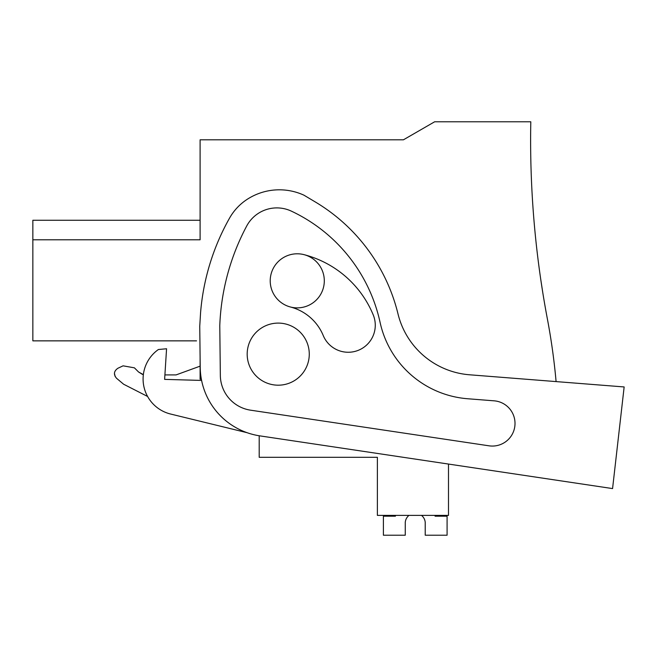 <?xml version="1.0" encoding="UTF-8"?>
<svg xmlns="http://www.w3.org/2000/svg" width="657" height="657" viewBox="0 0 657 657"><rect width="100%" height="100%" fill="white"/><g stroke="black" fill="none" stroke-linecap="round" stroke-linejoin="round"><path stroke-width="0.99" d="M200.106 357.86L200.106 379.179L201.362 379.179L200.106 379.179M142.75 374.482L138.545 371.977L142.38 374.359M259.203 435.772L259.203 457.305L377.381 457.305L377.381 515.392L448.493 515.392L448.493 464.064L612.57 488.586L624.15 386.948L469.55 374.786A80.121 80.121 0 0 1 398.011 313.939A180.281 180.281 0 0 0 315.467 202.06L303.953 195.186A59.015 59.015 0 0 0 247.114 199.383A54.088 54.088 0 0 0 229.548 218.124A230.361 230.361 0 0 0 200.574 312.658L199.744 326.258L200.221 367.353A70.11 70.11 0 0 0 259.958 435.887L612.57 488.586M556.093 381.594A647.145 647.145 0 0 0 547.388 318.974A961.487 961.487 0 0 1 530.799 121.783L434.647 121.783L403.423 139.81L200.106 139.81L200.106 239.789L32.85 239.789L32.85 340.86L196.533 340.86M32.85 239.789L32.85 220.259L200.106 220.259M542.756 292.464L540.695 279.011M164.899 374.909L176.076 374.909L164.899 374.909M123.623 384.23L116.568 378.301L123.623 384.23L147.611 396.475M324.303 280.826A27.044 27.044 0 0 1 297.26 307.87A27.044 27.044 0 0 1 270.216 280.826A27.044 27.044 0 0 1 297.26 253.791A27.044 27.044 0 0 1 324.303 280.826M309.275 354.139A31.051 31.051 0 0 0 278.231 323.096A31.051 31.051 0 0 0 247.18 354.139A31.051 31.051 0 0 0 278.231 385.191A31.051 31.051 0 0 0 309.275 354.139M200.106 366.154L176.076 374.909M143.357 374.646L138.545 371.977L134.398 367.83L123.081 365.834L117.89 368.257C113.817 371.123 113.374 374.474 116.568 378.301M134.398 367.83L123.081 365.834M114.433 373.348L115.213 376.683M395.415 515.392L395.415 516.188L383.392 516.188L383.392 535.217L405.262 535.217L405.262 522.323A10.019 10.019 90 0 1 408.966 515.392A10.019 10.019 90 0 0 405.262 522.323A10.019 10.019 90 0 1 408.966 515.392A10.019 10.019 90 0 0 405.262 522.323A10.019 10.019 90 0 1 408.966 515.392A10.019 10.019 90 0 0 405.262 522.323A10.019 10.019 90 0 1 408.966 515.392A10.019 10.019 90 0 0 405.262 522.323A10.019 10.019 90 0 1 408.966 515.392A10.019 10.019 90 0 0 405.262 522.323A10.019 10.019 90 0 1 408.966 515.392A10.019 10.019 90 0 0 405.262 522.323A10.019 10.019 90 0 1 408.966 515.392M421.515 515.392A10.019 10.019 90 0 1 425.219 522.323A10.019 10.019 90 0 0 421.515 515.392A10.019 10.019 90 0 1 425.219 522.323A10.019 10.019 90 0 0 421.515 515.392A10.019 10.019 90 0 1 425.219 522.323A10.019 10.019 90 0 0 421.515 515.392A10.019 10.019 90 0 1 425.219 522.323A10.019 10.019 90 0 0 421.515 515.392A10.019 10.019 90 0 1 425.219 522.323A10.019 10.019 90 0 0 421.515 515.392A10.019 10.019 90 0 1 425.219 522.323A10.019 10.019 90 0 0 421.515 515.392A10.019 10.019 90 0 1 425.219 522.323L425.219 535.217L447.089 535.217L447.089 516.188L435.074 516.188L435.074 515.392M290.468 307.008A48.7 48.7 0 0 1 323.244 335.546A27.044 27.044 0 0 0 358.558 350.214A27.044 27.044 0 0 0 373.225 314.892A102.788 102.788 0 0 0 304.051 254.653M250.596 410.182A35.503 35.503 0 0 1 220.341 375.476L219.775 325.716A230.361 230.361 0 0 1 246.728 225.975A34.148 34.148 0 0 1 291.396 211.152A160.916 160.916 0 0 1 380.091 322.39A97.474 97.474 0 0 0 467.669 398.75L494.138 400.827A22.65 22.65 0 0 1 514.866 425.974A22.65 22.65 0 0 1 489.013 445.816L250.596 410.182M201.6 380.428L164.62 379.376L166.566 348.76L158.403 349.516A36.053 36.053 0 0 0 170.598 414.033L247.114 432.7"/></g></svg>
